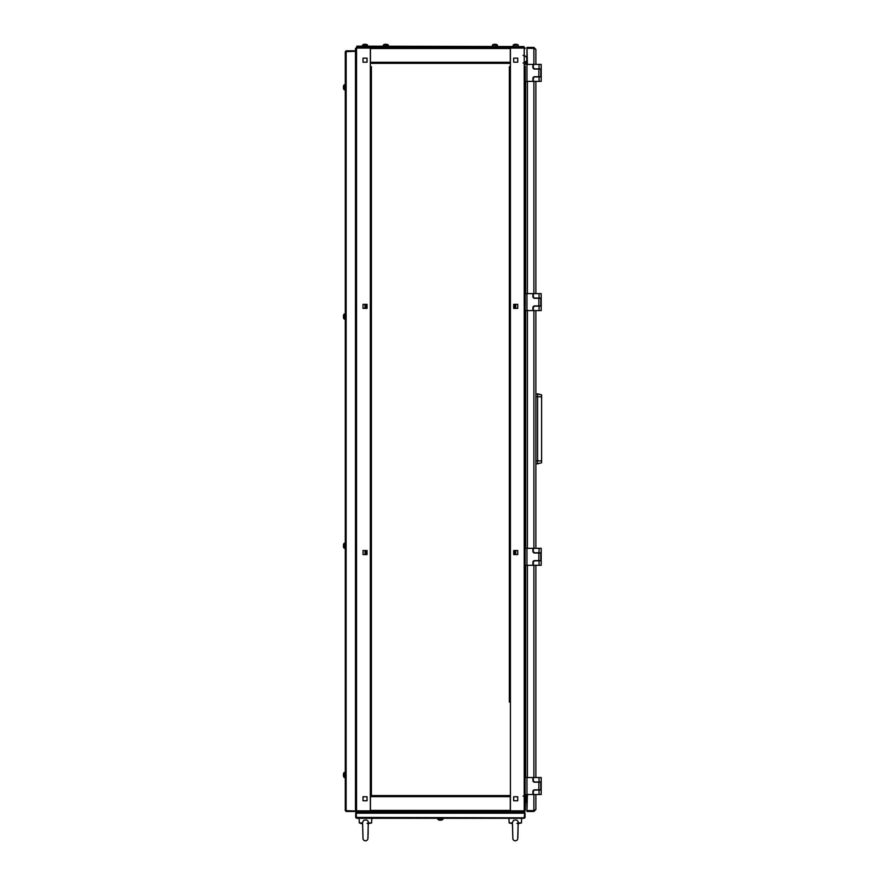 <?xml version="1.0" encoding="UTF-8"?>
<svg xmlns="http://www.w3.org/2000/svg" width="885" height="885" viewBox="0 0 885 885"><rect width="100%" height="100%" fill="white"/><g stroke="black" fill="none" stroke-linecap="round" stroke-linejoin="round"><path stroke-width="1.33" d="M510.413 810.848L510.413 811.49L524.208 811.49L524.208 810.848L510.413 810.848L510.413 795.571L370.439 795.571L370.439 810.428L510.302 810.428L510.302 811.49M525.69 794.509L525.27 810.428L525.27 797.053L525.69 795.991L526.973 795.991M527.394 794.509L526.973 810.583L526.973 796.633L525.69 796.633M524.584 810.627L525.137 810.925L524.208 811.49M370.439 48.487L370.439 47.425L510.302 47.425L510.302 48.487L370.439 48.487L370.439 63.344L510.413 63.344L510.413 48.067L524.208 48.067L524.208 810.848L525.137 810.925M524.407 810.804L524.694 811.368M525.137 810.627L525.27 66.209M513.698 553.512L514.981 553.512L514.981 550.536L514.981 553.512L513.698 553.512L513.698 550.536L514.981 550.536M514.981 308.378L514.981 305.402L513.698 305.402L514.981 305.402L514.981 308.378L513.698 308.378L513.698 305.402M515.723 304.34L517.736 304.34L517.736 308.378L515.723 308.378L515.723 304.34M513.698 800.77L513.698 796.732L517.736 796.732L517.736 800.77L513.698 800.77L517.736 800.77L517.736 796.732L513.698 796.732L513.698 800.77M515.723 550.536L517.736 550.536L517.736 554.574L515.723 554.574L515.723 550.536M513.698 62.182L513.698 58.145L517.736 58.145L517.736 62.182L513.698 62.182L517.736 62.182L517.736 58.145L513.698 58.145L513.698 62.182M524.517 48.199L524.982 47.768L525.27 48.487L524.517 48.089M525.27 68.975L525.27 76.818M525.27 79.584L525.27 83.61M525.27 87.648L525.27 295.424M525.27 298.19L525.27 306.044M525.27 308.799L525.27 312.836M525.27 316.863L525.27 505.656M509.351 245.764L509.351 268.266M509.351 272.292L509.351 618.46M509.351 702.082L509.351 66.629M509.351 70.667L509.351 71.939M509.351 75.977L509.351 77.249M509.351 81.276L509.351 82.548M509.351 86.586L509.351 87.858M509.351 91.896L509.351 93.168M509.351 97.195L509.351 98.467M509.351 102.505L509.351 103.777M509.351 107.804L509.351 109.087M509.351 113.114L509.351 114.386M509.351 118.424L509.351 119.696M509.351 123.723L509.351 124.995M509.351 129.033L509.351 130.305M509.351 134.343L509.351 135.615M509.351 139.642L509.351 140.914M509.351 144.952L509.351 146.224M509.351 150.262L509.351 151.534M509.351 155.561L509.351 156.833M509.351 160.871L509.351 162.143M509.351 166.17L509.351 167.453M509.351 171.48L509.351 172.752M509.351 176.79L509.351 178.062M509.351 182.089L509.351 183.361M509.351 187.399L509.351 188.671M509.351 192.709L509.351 193.981M509.351 198.008L509.351 199.28M509.351 203.318L509.351 204.59M509.351 208.628L509.351 209.9M509.351 213.927L509.351 215.199M509.351 219.237L509.351 220.509M509.351 224.536L509.351 225.819M509.351 229.846L509.351 231.118M509.351 235.156L509.351 236.428M509.351 240.454L509.351 241.727M509.351 622.487L509.351 623.759M509.351 627.797L509.351 629.069M509.351 633.096L509.351 634.368M509.351 638.406L509.351 639.678M509.351 643.716L509.351 644.988M509.351 649.015L509.351 650.287M509.351 654.325L509.351 655.597M509.351 659.635L509.351 660.907M509.351 664.934L509.351 666.206M509.351 670.244L509.351 671.516M509.351 675.543L509.351 676.826M509.351 680.853L509.351 682.125M509.351 686.163L509.351 687.435M509.351 691.462L509.351 692.734M509.351 696.772L509.351 698.044M513.698 550.536L513.698 554.574L517.736 554.574L517.736 550.536L513.698 550.536M513.698 304.34L513.698 308.378L517.736 308.378L517.736 304.34L513.698 304.34M526.973 62.923L525.69 62.923L525.27 61.861L526.973 62.282L526.973 48.332L527.394 64.406M524.208 64.273L524.208 47.425L510.413 47.425L510.413 48.067L524.982 47.768M525.69 64.406L525.69 62.282M524.938 62.603L525.391 62.16A3.817 3.817 -90 0 0 525.27 56.076M384.024 795.571L379.997 795.571M378.714 795.571L374.687 795.571M389.334 795.571L385.296 795.571M405.253 795.571L401.215 795.571M410.551 795.571L406.525 795.571M415.861 795.571L411.824 795.571M431.78 795.571L427.743 795.571M458.308 795.571L454.27 795.571M474.227 795.571L470.189 795.571M500.755 795.571L496.728 795.571M506.065 795.571L502.027 795.571M510.302 795.571L510.302 810.428M370.439 811.49L370.439 810.428M371.401 739.218L371.401 795.571L370.339 795.571L370.339 810.848L356.544 810.848L356.544 811.49L370.339 811.49L370.339 810.848L356.423 810.837L356.257 811.445L355.482 810.428L356.224 810.826M356.544 805.328L356.544 48.067L370.339 48.067L370.339 47.425L356.544 47.425L355.482 48.487L355.482 811.003L345.294 810.638L346.146 811.003L345.294 810.638L345.294 51.673L346.146 50.821L355.482 50.821L355.482 48.487L355.482 51.308L345.714 51.673M367.043 305.402L365.77 305.402L365.77 308.378L365.77 305.402L367.043 305.402L367.043 308.378L365.77 308.378M365.77 550.536L365.77 553.512L367.043 553.512L365.77 553.512L365.77 550.536L367.043 550.536L367.043 553.512M371.401 795.571L371.401 66.629M371.401 70.667L371.401 71.939M371.401 75.977L371.401 82.548M371.401 86.586L371.401 87.858M371.401 91.896L371.401 93.168M371.401 97.195L371.401 156.833M371.401 160.871L371.401 162.143M371.401 166.17L371.401 167.453M371.401 171.48L371.401 178.062M371.401 182.089L371.401 183.361M371.401 187.399L371.401 188.671M371.401 192.709L371.401 193.981M371.401 198.008L371.401 199.28M371.401 203.318L371.401 204.59M371.401 208.628L371.401 209.9M371.401 213.927L371.401 215.199M371.401 219.237L371.401 225.819M371.401 229.846L371.401 231.118M371.401 235.156L371.401 236.428M371.401 240.454L371.401 241.727M371.401 245.764L371.401 247.037M371.401 251.075L371.401 252.347M371.401 256.373L371.401 310.712M371.401 314.739L371.401 321.321M371.401 325.348L371.401 326.631M371.401 330.658L371.401 331.93M371.401 335.968L371.401 337.24M371.401 341.267L371.401 342.55M371.401 346.577L371.401 347.849M371.401 351.887L371.401 353.159M371.401 357.186L371.401 358.458M371.401 362.496L371.401 369.078M371.401 373.105L371.401 374.377M371.401 378.415L371.401 379.687M371.401 383.714L371.401 384.997M371.401 389.024L371.401 390.296M371.401 394.334L371.401 395.606M371.401 399.633L371.401 400.916M371.401 404.943L371.401 406.215M371.401 410.253L371.401 416.824M371.401 420.862L371.401 469.891M371.401 473.917L371.401 475.19M371.401 479.227L371.401 480.5M371.401 484.537L371.401 485.81M371.401 489.836L371.401 491.109M371.401 495.146L371.401 496.419M371.401 500.445L371.401 512.338M371.401 516.364L371.401 517.636M371.401 521.674L371.401 522.947M371.401 526.984L371.401 528.256M371.401 532.283L371.401 533.555M371.401 537.593L371.401 538.865M371.401 542.903L371.401 544.175M371.401 548.202L371.401 560.094M371.401 564.121L371.401 565.393M371.401 569.431L371.401 570.703M371.401 574.73L371.401 576.002M371.401 580.04L371.401 629.069M371.401 633.096L371.401 634.368M371.401 638.406L371.401 639.678M371.401 643.716L371.401 655.597M371.401 659.635L371.401 660.907M371.401 664.934L371.401 666.206M371.401 670.244L371.401 671.516M371.401 675.543L371.401 676.826M371.401 680.853L371.401 682.125M371.401 686.163L371.401 687.435M371.401 691.462L371.401 703.354M371.401 707.38L371.401 708.653M371.401 712.69L371.401 713.963M371.401 718L371.401 719.273M371.401 723.299L371.401 724.572M371.401 728.609L371.401 729.882M371.401 733.908L371.401 735.192M365.029 554.574L363.016 554.574L363.016 550.536L365.029 550.536L365.029 554.574M367.043 58.145L367.043 62.182L363.016 62.182L363.016 58.145L367.043 58.145L363.016 58.145L363.016 62.182L367.043 62.182L367.043 58.145M365.029 308.378L363.016 308.378L363.016 304.34L365.029 304.34L365.029 308.378M367.043 796.732L367.043 800.77L363.016 800.77L363.016 796.732L367.043 796.732L363.016 796.732L363.016 800.77L367.043 800.77L367.043 796.732M356.168 48.288L355.604 48.288M371.401 63.344L370.339 63.344L370.339 48.067M367.043 308.378L367.043 304.34L363.016 304.34L363.016 308.378L367.043 308.378M367.043 554.574L367.043 550.536L363.016 550.536L363.016 554.574L367.043 554.574M356.345 48.111L356.544 47.425M496.728 63.344L500.755 63.344M502.027 63.344L506.065 63.344M486.108 63.344L490.146 63.344M480.809 63.344L484.836 63.344M475.499 63.344L479.537 63.344M464.89 63.344L468.917 63.344M459.58 63.344L463.618 63.344M454.27 63.344L458.308 63.344M427.743 63.344L431.78 63.344M417.134 63.344L421.172 63.344M411.824 63.344L415.861 63.344M406.525 63.344L410.551 63.344M395.916 63.344L399.943 63.344M390.606 63.344L394.633 63.344M374.687 63.344L378.714 63.344M510.302 48.487L510.302 63.344M346.101 811.003L346.146 51.308L345.294 51.673M346.146 51.308L355.482 51.308M346.146 811.49L355.482 811.49L346.146 811.058M527.394 565.294L527.394 777.528M527.394 310.602L527.394 548.313M533.887 794.509L533.887 810.583L526.973 810.583M533.887 47.425L533.887 48.277L526.973 48.277L526.973 47.425L533.887 47.425L535.879 49.427L533.887 48.332L526.973 48.332M527.394 293.621L527.394 81.387M533.887 810.583L535.879 809.487L533.887 811.49L526.973 811.49L526.973 810.638L533.887 810.638L533.887 811.49M535.879 49.427L535.879 64.406L535.879 49.427M535.879 81.387L535.879 293.621L535.879 81.387M535.879 310.602L535.879 548.313L535.879 310.602M535.879 565.294L535.879 777.528L535.879 565.294M535.879 794.509L535.879 809.487L535.879 794.509M526.973 81.387L532.914 81.387L532.914 78.411A1.693 1.693 0 0 1 534.606 76.718L540.768 76.718L540.768 69.074L534.606 69.074A1.693 1.693 0 0 1 532.914 67.382L532.914 64.406L526.973 64.406L526.973 81.387L525.27 81.387M525.27 64.406L526.973 64.406M541.189 64.406L541.189 68.864L539.065 68.864L539.065 64.406L541.189 64.406L541.189 81.387L539.065 81.387L539.065 76.929L535.038 76.929A1.693 1.693 90 0 0 533.334 78.621L533.334 81.387L539.065 81.387M539.065 64.406L533.334 64.406L533.334 67.16A1.693 1.693 90 0 0 535.038 68.864L539.065 68.864M539.065 76.929L541.189 76.929L541.189 81.387M526.973 310.602L532.914 310.602L532.914 307.637A1.693 1.693 0 0 1 534.606 305.933L540.768 305.933L540.768 298.289L534.606 298.289A1.693 1.693 0 0 1 532.914 296.597L532.914 293.621L526.973 293.621L526.973 310.602L525.27 310.602M525.27 293.621L526.973 293.621M541.189 293.621L541.189 298.079L539.065 298.079L539.065 293.621L541.189 293.621L541.189 310.602L539.065 310.602L539.065 306.144L535.038 306.144A1.693 1.693 90 0 0 533.334 307.847L533.334 310.602L539.065 310.602M539.065 293.621L533.334 293.621L533.334 296.387A1.693 1.693 90 0 0 535.038 298.079L539.065 298.079M539.065 306.144L541.189 306.144L541.189 310.602M526.973 565.294L532.914 565.294L532.914 562.318A1.693 1.693 0 0 1 534.606 560.625L540.768 560.625L540.768 552.981L534.606 552.981A1.693 1.693 0 0 1 532.914 551.278L532.914 548.313L526.973 548.313L526.973 565.294L525.27 565.294M525.27 548.313L526.973 548.313M541.189 548.313L541.189 552.771L539.065 552.771L539.065 548.313L541.189 548.313L541.189 565.294L539.065 565.294L539.065 560.836L535.038 560.836A1.693 1.693 90 0 0 533.334 562.528L533.334 565.294L539.065 565.294M539.065 548.313L533.334 548.313L533.334 551.067A1.693 1.693 90 0 0 535.038 552.771L539.065 552.771M539.065 560.836L541.189 560.836L541.189 565.294M526.973 794.509L532.914 794.509L532.914 791.533A1.693 1.693 0 0 1 534.606 789.84L540.768 789.84L540.768 782.196L534.606 782.196A1.693 1.693 0 0 1 532.914 780.504L532.914 777.528L526.973 777.528L526.973 794.509L525.27 794.509M525.27 777.528L526.973 777.528M541.189 777.528L541.189 781.986L539.065 781.986L539.065 777.528L541.189 777.528L541.189 794.509L539.065 794.509L539.065 790.051L535.038 790.051A1.693 1.693 90 0 0 533.334 791.743L533.334 794.509L539.065 794.509M539.065 777.528L533.334 777.528L533.334 780.282A1.693 1.693 90 0 0 535.038 781.986L539.065 781.986M539.065 790.051L541.189 790.051L541.189 794.509M535.879 463.84L537.582 463.84L537.582 393.803L541.609 394.876L541.609 460.864L535.879 460.864M535.879 393.803L541.609 394.876M537.582 463.84L541.609 462.755L541.609 460.864M523.046 796.069A3.817 3.817 -90 0 1 524.794 796.5M525.336 796.832A3.817 3.817 -90 0 1 525.27 802.994M523.046 55.357A3.817 3.817 -90 0 1 524.628 55.711M524.871 62.536A3.817 3.817 -90 0 1 523.046 63.001M520.391 812.33L524.208 812.33L525.059 813.182L525.059 817.43L524.208 818.282L356.544 818.282L355.693 817.43L355.693 813.182L356.544 812.33L360.361 812.33M355.693 817.43L356.113 813.182M355.693 813.182L356.544 812.33M524.152 812.33L524.573 813.182L524.152 812.33L356.6 812.33L356.179 813.182L356.6 812.33M524.628 817.43L525.059 813.182M525.059 817.43L524.208 818.282L524.573 813.182L356.179 813.182L356.544 818.282M524.208 817.851L356.179 817.43M524.208 818.282L524.573 817.43M524.208 812.33L524.628 813.182M356.965 810.848L356.113 812.33L361.213 812.33L361.213 811.7L356.113 811.7L356.113 812.33M524.584 811.412A0.852 0.852 0 0 1 524.628 811.7L524.628 812.33L519.539 812.33L519.539 811.7L361.213 811.49M519.539 811.49L524.628 811.7L524.628 812.33M356.755 46.153L523.997 46.573L356.755 46.153M523.544 47.425A0.852 0.852 0 0 0 523.577 47.215L522.725 48.067M357.175 47.215A0.852 0.852 0 0 0 357.208 47.425A0.852 0.852 0 0 1 357.175 47.215L357.175 46.573L357.175 47.215L362.275 47.215L362.275 46.573M513.167 46.153L513.167 45.168L518.167 44.98A4.248 4.248 0 0 0 517.039 44.416L517.039 44.416M362.485 46.153L362.584 44.98L367.474 44.98A4.248 4.248 0 0 0 366.346 44.416L366.346 44.416A4.248 4.248 0 0 1 367.474 44.98A4.248 4.248 0 0 0 365.594 44.25L365.328 44.416A4.204 3.761 180 0 0 364.731 44.416A4.204 3.761 180 0 1 365.328 44.416M367.574 46.153L367.574 45.168L362.584 44.98A4.248 4.248 0 0 1 363.713 44.416L363.713 44.416A4.237 4.237 0 0 1 364.465 44.25L364.731 44.416M383.282 46.153L383.382 44.98L388.283 44.98A4.248 4.248 0 0 0 387.143 44.416L387.143 44.416A4.237 4.237 0 0 0 386.402 44.25L386.125 44.416A4.204 3.761 180 0 0 385.528 44.416A4.204 3.761 180 0 1 386.125 44.416M388.371 46.153L388.371 45.168L383.382 44.98A4.248 4.248 0 0 1 384.51 44.416L384.521 44.416A4.237 4.237 0 0 1 385.263 44.25L385.528 44.416M492.37 46.153L492.469 44.98L497.37 44.98A4.248 4.248 0 0 0 496.242 44.416L496.242 44.416M497.47 45.168L497.47 46.153L497.47 45.168L492.469 44.98A4.248 4.248 0 0 1 493.598 44.416L493.609 44.416A4.237 4.237 0 0 1 494.35 44.25L494.615 44.416A4.204 3.761 180 0 1 495.224 44.416L495.489 44.25A4.237 4.237 0 0 1 496.231 44.416M495.224 44.416A4.204 3.761 180 0 0 494.615 44.416M513.167 45.168L518.167 44.98M513.267 44.98A4.248 4.248 0 0 1 514.406 44.416L514.406 44.416A4.237 4.237 0 0 1 515.147 44.25L515.413 44.416A4.204 3.761 180 0 1 516.021 44.416L516.287 44.25A4.237 4.237 0 0 1 517.028 44.416M516.021 44.416A4.204 3.761 180 0 0 515.413 44.416M367.087 823.393L368.26 822.95C368.437 820.981 367.496 819.975 365.45 819.941L363.79 820.295L362.573 822.309L363.027 838.991A2.544 2.544 0 0 0 363.027 838.991A2.544 2.544 0 0 0 367.883 839.002A2.544 2.544 0 0 0 367.883 838.991L368.282 821.711M368.304 823.647L371.589 822.95L368.326 822.95M362.584 822.95L359.321 822.95L359.089 818.282M516.928 823.393L518.101 822.95C518.278 820.981 517.338 819.975 515.291 819.941L513.632 820.295L512.415 822.309L512.869 838.991A2.544 2.544 0 0 0 512.869 838.991A2.544 2.544 0 0 0 517.725 839.002A2.544 2.544 0 0 0 517.725 838.991L518.179 822.309M518.156 822.95L521.431 822.95L518.145 823.647L521.431 822.95L521.663 818.282L508.93 818.282L509.163 822.95L508.93 818.282M512.426 822.95L509.163 822.95L512.448 823.647L512.492 826.656M344.309 772.439L345.294 772.439L344.309 772.439L344.309 777.528L345.294 777.528L344.121 777.428L344.121 772.528A4.248 4.248 0 0 0 343.546 773.667L343.557 773.667A4.237 4.237 0 0 0 343.391 774.408L343.557 774.685A4.204 3.761 90 0 0 343.557 775.282A4.204 3.761 90 0 1 343.557 774.685M344.309 777.528L344.121 777.428A4.248 4.248 0 0 1 343.546 776.3L343.557 776.289A4.237 4.237 0 0 1 343.391 775.548L343.557 775.282M344.121 548.213A4.248 4.248 0 0 1 343.546 547.085L343.557 547.074A4.248 4.248 0 0 0 344.121 548.213L344.309 543.213L345.294 543.213L345.294 548.313L344.121 548.213L344.121 543.313A4.248 4.248 0 0 0 343.546 544.441L343.557 544.452A4.237 4.237 0 0 0 343.391 545.193L343.557 545.459A4.204 3.761 90 0 0 343.557 546.067A4.204 3.761 90 0 1 343.557 545.459M343.557 547.074A4.237 4.237 0 0 1 343.391 546.333L343.557 546.067M345.294 313.998L344.309 313.998L344.309 319.098L345.294 319.098L344.121 318.998L344.121 314.098A4.248 4.248 0 0 0 343.546 315.226L343.557 315.237A4.237 4.237 0 0 0 343.391 315.978L343.557 316.244A4.204 3.761 90 0 0 343.557 316.852A4.204 3.761 90 0 1 343.557 316.244M344.309 319.098L344.121 318.998A4.248 4.248 0 0 1 343.546 317.859L343.557 317.859A4.237 4.237 0 0 1 343.391 317.118L343.557 316.852M343.557 317.859L343.546 317.859A4.248 4.248 0 0 0 344.121 318.998M345.294 89.872L344.121 89.783L344.121 84.883A4.248 4.248 0 0 0 343.546 86.011L343.557 86.011A4.237 4.237 0 0 0 343.391 86.763L343.557 87.029A4.204 3.761 90 0 0 343.557 87.626A4.204 3.761 90 0 1 343.557 87.029M344.309 84.783L345.294 84.783L344.309 84.783L344.121 89.783A4.248 4.248 0 0 1 343.546 88.644L343.557 88.644A4.237 4.237 0 0 1 343.391 87.892L343.557 87.626M343.557 88.644L343.546 88.644A4.248 4.248 0 0 0 344.121 89.783M345.294 543.213L344.121 543.313A4.248 4.248 0 0 0 343.546 544.441M344.121 314.098L344.121 314.098A4.248 4.248 0 0 0 343.546 315.226M344.121 84.883A4.248 4.248 0 0 0 343.546 86.011M440.885 820.185L440.984 820.185A4.237 4.171 -90 0 0 441.715 820.008L441.715 820.019A4.204 0.653 63.1 0 1 441.703 820.019A4.204 0.653 63.1 0 0 441.715 820.008A4.248 4.248 0 0 0 442.821 819.455L442.821 819.455A4.248 4.248 0 0 1 441.715 820.019A4.204 0.653 63.1 0 1 441.615 820.008A4.237 4.171 90 0 1 440.885 820.185L440.575 820.185A4.237 0.741 -90 0 1 440.442 820.008A4.204 3.695 19.4 0 1 440.376 820.019M442.92 818.282L442.92 819.267L442.92 818.282L437.832 818.282L437.964 819.455M442.788 819.455L437.92 819.455A4.248 4.248 0 0 0 439.037 820.019A4.204 0.653 -63.1 0 1 439.026 820.008A4.204 0.653 -63.1 0 0 439.137 820.008M440.177 820.019L439.978 820.185A4.237 0.741 90 0 1 439.845 820.008A4.204 3.695 -19.4 0 0 440.442 820.008M439.978 820.019L439.768 820.185A4.237 4.171 90 0 1 439.026 820.008A4.248 4.248 0 0 1 437.92 819.455L442.887 819.267M524.208 48.067L524.208 805.649M524.208 802.463L524.208 794.796M524.208 462.003L524.208 460.311M524.208 456.063L524.208 455.001M524.208 446.516L524.208 445.454M524.208 441.206L524.208 439.513M510.413 63.344L510.413 795.571M525.69 777.528L525.69 565.294M525.69 548.313L525.69 310.602M525.69 293.621L525.69 81.387M510.302 796.633L370.439 796.633M356.544 810.848L356.544 83.632M356.544 88.6L356.544 312.848M356.544 317.815L356.544 544.065M356.544 547.041L356.544 771.278M356.544 776.256L356.544 802.783M370.339 795.571L370.339 63.344M370.439 62.282L510.302 62.282M533.887 48.332L533.887 64.406M533.887 81.387L533.887 293.621M533.887 310.602L533.887 548.313M533.887 565.294L533.887 777.528M538.854 76.718L538.854 69.074M538.854 305.933L538.854 298.289M538.854 560.625L538.854 552.981M538.854 789.84L538.854 782.196M535.879 396.768L541.609 396.768M518.477 47.425L518.477 46.573M362.275 47.425L523.577 47.215M518.267 46.153L518.267 45.168M371.589 822.95L371.822 818.282M362.607 823.946L359.321 822.95M362.618 824.444L362.651 826.656M368.193 830.904L368.171 831.502L368.193 830.904M368.16 832.199L368.16 833.106L368.16 832.199M368.149 833.781L368.127 834.632L368.149 833.781M368.094 836.347L368.072 837.166L368.094 836.347M518.035 830.904L518.013 831.502L518.035 830.904M518.002 832.199L517.99 833.106L518.002 832.199M517.979 833.781L517.968 834.632L517.979 833.781M517.935 836.347L517.913 837.166L517.935 836.347M362.64 825.55L362.651 826.214M521.431 822.95L521.663 818.282M512.47 825.55L512.481 826.214M437.832 818.282L437.832 819.267"/></g></svg>
